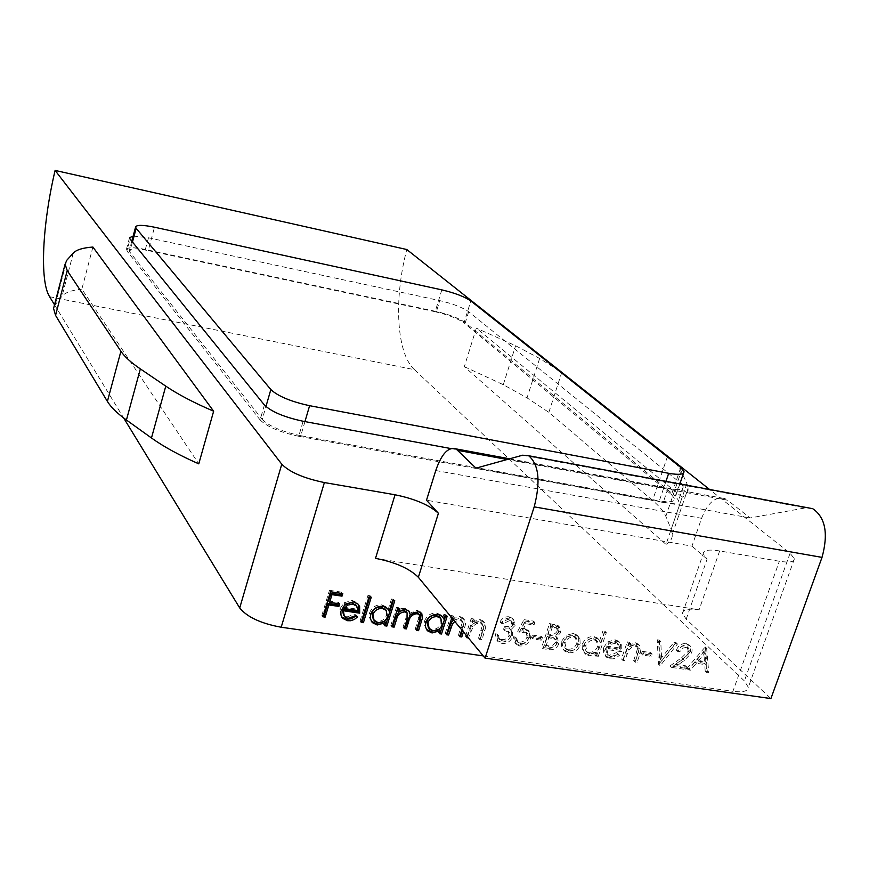 <?xml version="1.0" encoding="UTF-8"?>
<svg xmlns="http://www.w3.org/2000/svg" width="869" height="869" viewBox="0 0 869 869"><rect width="100%" height="100%" fill="white"/><g stroke="black" fill="none" stroke-linecap="round" stroke-linejoin="round"><path stroke-width="0.65" stroke-dasharray="4.34 3.26" d="M375.506 558.365L699.089 609.821C688.324 608.278 682.795 609.473 682.502 613.416L686.184 619.195L770.912 698.578M522.606 455.204L805.476 507.887L750.088 517.957L727.592 500.207L507.192 459.495M475.984 468.163L750.088 517.957M435.749 470.542L701.598 518.293L691.974 546.145L426.505 500.218M805.476 507.887L807.344 507.681M701.598 518.293C707.746 502.63 715.535 496.08 724.974 498.632L727.592 500.207M686.184 619.195L707.084 559.147L703.227 553.759C703.39 550.153 708.865 549.219 719.651 550.935L779.341 561.255C789.389 562.84 794.418 562.015 794.418 558.767L790.073 553.271L709.549 489.453M707.084 559.147L691.974 546.145M681.796 484.283L683.219 486.857C683.067 489.79 677.961 490.388 667.892 488.682L450.815 448.556M133.174 236.053L148.48 237.791L439.768 300.609C452.792 303.694 462.427 307.398 468.673 311.71L680.231 482.806M686.629 647.264L682.523 648.241L679.732 651.848L677.777 651.554C679.775 646.916 683.045 644.711 687.564 644.907L690.203 645.939L691.485 647.459L692.169 649.958L691.713 652.749L684.435 660.364L676.864 665.719L686.955 667.186L686.13 669.543L671.379 667.403L683.132 659.104L689.704 652.652L688.541 648.035L684.609 645.808L682.219 646.221L679.612 648.187L678.287 650.436L679.732 651.848M642.821 655.128L643.647 652.738L652.13 653.988L651.305 656.367L642.821 655.128L641.42 653.705L642.245 651.326L643.647 652.738M610.777 656.714L618.022 653.999L619.467 655.237L616.512 657.659L613.058 658.865L610.32 658.843L606.269 656.953L604.661 653.575L604.694 650.208L608.897 643.386L616.393 641.137L619.858 642.571L621.824 645.493L621.574 651.685L606.942 649.534L608.224 655.639L610.777 656.714L609.419 655.28L616.642 652.565L618.022 653.999M567.251 636.825L574.572 634.902L578.211 636.434L579.938 638.693L580.155 645.167C577.842 650.533 573.974 653.075 568.587 652.782L564.72 651.142L563.221 649.165L562.395 646.047L562.906 642.625L567.251 636.825L565.936 635.402L573.247 633.479L574.572 634.902M532.838 638.954L533.653 636.499L542.549 637.813L541.745 640.257L532.838 638.954L531.567 637.52L532.371 635.076L533.653 636.499M509.462 620.651L503.336 623.616L501.217 623.301C503.357 619.597 506.366 617.892 510.233 618.174L513.59 619.695L515.045 625.452L510.69 629.992L512.558 632.415L512.558 636.879C510.396 641.648 506.844 643.831 501.934 643.429L498.143 641.767L496.395 635.206L498.513 635.521L499.273 639.106L502.771 640.974C506.203 641.431 508.745 640.029 510.396 636.781L509.299 632.382L504.835 630.633L505.639 628.168L509.745 627.907L512.362 626.223L512.938 625.126L511.971 621.726L508.213 619.228L502.097 622.193L503.336 623.616M451.826 617.848L452.108 616.947L454.27 617.272L453.455 619.825M453.694 620.118L461.037 617.957L464.535 619.803L465.621 623.964L463.416 631.893M461.797 629.938L463.351 624.246L462.395 621.118L459.962 620.075L454.802 621.454M483.218 655.899L732.925 691.322L779.341 561.255M467.098 636.358L472.367 619.966L474.507 620.292L473.475 623.486L481.22 620.966L484.641 622.758L485.695 624.963L485.652 627.581L481.893 639.877L479.764 639.562L483.49 627.222L482.523 624.083L480.144 623.084L476.57 623.584L473.475 625.854L468.38 637.911M525.278 621.085L534.826 622.519L534.011 624.985L526.103 623.79L522.769 629.916L525.669 629.851L529.732 632.089L530.905 635.196L530.416 638.758C528.33 643.907 524.702 646.308 519.543 645.982L516.349 644.581L514.633 638.204L516.729 638.509L517.924 642.365L520.466 643.549C524.192 643.744 526.82 642.006 528.363 638.367L527.385 633.49L524.485 632.252L518.945 632.719L525.278 621.085L524.007 619.673L533.544 621.107L534.826 622.519M542.962 648.741L550.859 624.941L559.549 627.125L560.701 632.61L556.356 637.27L557.507 638.085L558.756 643.994C556.768 648.274 553.575 650.164 549.186 649.654L542.962 648.741L541.68 647.307L549.556 623.529L550.859 624.941M604.281 632.35L606.301 632.654L598.144 656.758L596.123 656.464L597.122 653.499L589.291 655.791L585.619 654.216L583.338 650.425L583.675 645.58C586.064 640.236 589.953 637.705 595.363 637.998L598.741 639.432L600.805 642.625L604.281 632.35L602.923 630.948L604.943 631.252L606.301 632.654M622.812 660.342L628.645 643.288L630.644 643.581L629.591 646.666L636.934 644.211L639.399 645.222L641.072 648.404L640.247 653.075L637.042 662.406L635.054 662.124L638.889 650.229L637.889 647.047L635.326 646.199L632.491 646.753L628.798 649.947L624.811 660.636L622.812 660.342L621.444 658.908L627.266 641.876L628.645 643.288M659.897 665.73L658.626 641.181L660.744 641.496L661.733 660.853L675.354 643.701L677.462 644.016L660.179 665.773L658.474 664.307L657.203 639.78L658.626 641.181M706.649 648.415L708.767 672.834L706.682 672.53L706.084 664.731L696.33 663.297L690.464 670.173L688.346 669.869L706.649 648.415L705.172 647.014L706.931 648.448M54.519 304.78L123.67 417.978M92.907 247.046L81.849 289.116L198.773 463.85M49.587 296.698L414.459 369.673L744.385 680.927L748.328 687.281C748.068 691.213 742.93 692.56 732.925 691.322M682.176 497.187L476.321 328.134L464.339 366.664L666.012 544.396L682.176 497.187C686.477 494.863 688.487 491.8 688.183 487.976L686.901 483.468L681.209 471.259C679.058 466.751 674.507 461.732 667.566 456.225L561.765 372.377L539.627 358.462L515.61 345.732L476.321 328.134M414.459 369.673C396.449 353.314 393.614 299.37 406.79 249.522M54.193 306.029L62.025 296.188C65.208 292.527 71.812 290.17 81.849 289.116M323.279 615.524L321.888 615.317L322.899 616.784M321.888 615.317L329.46 590.312L330.492 591.735M329.46 590.312L341.756 592.169L342.799 593.592M341.756 592.169L341.387 593.375M328.612 600.924L338.628 602.413L339.67 603.857M338.628 602.413L338.258 603.651M343.396 615.252L346.894 616.968L347.937 618.424M346.894 616.968L354.78 614.133L355.834 615.589M354.78 614.133L357.507 616.914M341.723 617.012L339.681 611.776L340.137 608.539L341.169 609.984M340.137 608.539L344.102 602.771L345.145 604.205M344.102 602.771L352.293 600.446L353.346 601.88M352.293 600.446L357.018 602.706L358.082 604.151M343.179 607.094L357.05 609.147L356.409 605.693M357.05 609.147L358.104 610.592M361.558 621.096L360.114 620.879L361.178 622.345M360.114 620.879L367.945 595.45L369.021 596.873M367.945 595.45L370.172 595.786L371.259 597.209M370.172 595.786L369.803 596.992M388.095 609.788L391.452 599.002L392.56 600.425M391.452 599.002L393.657 599.338L394.765 600.761M393.657 599.338L393.288 600.533M385.065 624.518L383.587 624.3L384.674 625.756M383.587 624.3L384.554 621.194M371.291 621.15L369.195 616.708L369.597 612.775L370.672 614.22M369.597 612.775C371.965 607.17 376.092 604.542 381.98 604.889L383.077 606.312M381.98 604.889L386.379 606.996L387.444 608.398L386.379 606.996M373.127 619.445L376.896 621.346C381.426 621.65 384.587 619.651 386.368 615.35L385.912 610.016M386.368 615.35L387.465 616.784M376.896 621.346L377.972 622.801M392.321 625.571L390.833 625.354L391.93 626.81M390.833 625.354L396.438 607.377L397.546 608.811M396.438 607.377L398.643 607.703L399.751 609.136M398.643 607.703L398.263 608.908M397.665 610.831L400.946 608.669L402.065 610.103M400.946 608.669L404.921 608.311L406.04 609.745M404.921 608.311L408.756 610.929M409.245 613.503L417.142 610.147L418.282 611.57M417.142 610.147L420.889 612.667M416.772 629.123L415.252 628.906L416.381 630.362M415.252 628.906L418.304 619.228L418.706 613.872M413.405 612.526L410.168 614.676M404.574 627.353L403.075 627.136L404.194 628.591M403.075 627.136L405.932 618.033L406.475 612.08M400.272 611.092L398.675 612.134M442.799 617.761L443.842 614.459L445.015 615.893M443.842 614.459L446.003 614.785L447.177 616.208M446.003 614.785L445.623 615.98M439.736 632.469L438.193 632.241L439.345 633.697M438.193 632.241L439.16 629.178M426.44 629.406L424.137 624.257L424.615 620.89L425.756 622.334M424.615 620.89C426.983 615.35 431.057 612.754 436.814 613.079L437.976 614.513M436.814 613.079L441.083 615.024L442.125 616.327M428.167 627.635L431.665 629.341C436.108 629.634 439.214 627.657 440.996 623.399L440.442 617.881M440.996 623.399L442.169 624.844M431.665 629.341L432.816 630.785M446.829 633.501L445.276 633.273L446.438 634.728M445.276 633.273L450.935 615.524L452.108 616.947M450.935 615.524L453.086 615.839L454.27 617.272M453.086 615.839L452.271 618.391M452.065 619.054L459.853 616.523L461.037 617.957M459.853 616.523L462.916 617.924L464.383 620.585L462.221 630.449M460.038 635.424L458.463 635.196L459.647 636.64M458.463 635.196L462.167 622.812L463.351 624.246M462.167 622.812L461.2 619.684L458.778 618.652L459.962 620.075M458.778 618.652L453.162 620.379M467.066 636.445L465.48 636.217L466.675 637.661M465.48 636.217L471.161 618.543L472.367 619.966M471.161 618.543L473.301 618.869L474.507 620.292M473.301 618.869L472.269 622.052L473.475 623.486M472.269 622.052L480.003 619.543L481.22 620.966M480.003 619.543L483.001 620.89L484.565 624.17L480.676 638.433L481.893 639.877M480.676 638.433L478.558 638.118L479.764 639.562M478.558 638.118L482.284 625.799L483.49 627.222M482.284 625.799L481.307 622.66L478.938 621.661L480.144 623.084M478.938 621.661L475.951 621.932L473.192 623.507L471.519 625.463L472.725 626.897M471.519 625.463L467.62 636.532L468.815 637.976M502.097 622.193L499.979 621.878L501.217 623.301M499.979 621.878C502.119 618.185 505.117 616.479 508.984 616.762L510.233 618.174M508.984 616.762L512.33 618.283L513.785 624.029L515.045 625.452M513.785 624.029L509.44 628.559L510.69 629.992M509.44 628.559L512.558 632.415M511.309 630.981L511.309 635.445L512.558 636.879M511.309 635.445C509.147 640.214 505.606 642.387 500.696 641.985L501.934 643.429M500.696 641.985L496.916 640.323L495.167 633.773L496.395 635.206M495.167 633.773L497.274 634.077L498.513 635.521M497.274 634.077L498.035 637.661L499.273 639.106M498.035 637.661L502.771 640.974M501.532 639.53C504.965 639.986 507.496 638.585 509.147 635.348L510.396 636.781M509.147 635.348L508.05 630.959L503.596 629.21L504.835 630.633M503.596 629.21L504.4 626.745L505.639 628.168M504.4 626.745L509.082 626.277L511.689 623.714L512.938 625.126M511.689 623.714L510.722 620.314L508.213 619.228M533.544 621.107L532.74 623.562L534.011 624.985M532.74 623.562L524.833 622.378L526.103 623.79M524.833 622.378L521.509 628.493L522.769 629.916M521.509 628.493L524.398 628.428L525.669 629.851M524.398 628.428L528.765 631.122L529.634 633.773L529.145 637.325L530.416 638.758M529.145 637.325C527.059 642.463 523.442 644.874 518.282 644.537L519.543 645.982M518.282 644.537L515.089 643.147L513.383 636.771L514.633 638.204M513.383 636.771L515.48 637.075L516.729 638.509M515.48 637.075L516.664 640.931L520.466 643.549M519.206 642.115C522.921 642.3 525.549 640.572 527.092 636.934L528.363 638.367M527.092 636.934L526.114 632.056L523.225 630.829L524.485 632.252M523.225 630.829L517.685 631.296L518.945 632.719M517.685 631.296L524.007 619.673M532.371 635.076L541.268 636.39L542.549 637.813M541.268 636.39L540.464 638.834L541.745 640.257M540.464 638.834L531.567 637.52M549.556 623.529L558.235 625.713L559.386 631.198L560.701 632.61M559.386 631.198L555.052 635.847L556.356 637.27M555.052 635.847L556.203 636.662L557.453 642.56L558.756 643.994M557.453 642.56C555.465 646.84 552.282 648.719 547.894 648.209L549.186 649.654M547.894 648.209L541.68 647.307M553.053 637.466L547.481 636.347L544.548 645.178L547.492 645.602C550.87 646.525 553.499 645.417 555.4 642.256L554.379 638.28L553.053 637.466L554.346 638.9L548.774 637.781L545.841 646.612L548.784 647.036C552.163 647.959 554.802 646.851 556.703 643.69L555.682 639.703L554.346 638.9M557.311 630.927L556.638 627.82L550.816 626.288L548.285 633.914L549.675 634.12C552.945 635.043 555.497 633.979 557.311 630.927L558.626 632.35L557.952 629.232L552.119 627.7L549.577 635.337L550.968 635.543C554.248 636.466 556.801 635.402 558.626 632.35M553.618 626.701L554.922 628.124M550.816 626.288L552.119 627.7M549.675 634.12L550.968 635.543M548.285 633.914L549.577 635.337M547.481 636.347L548.774 637.781M555.4 642.256L556.703 643.69M547.492 645.602L548.784 647.036M544.548 645.178L545.841 646.612M573.247 633.479L576.886 635.011L579.938 638.693M578.613 637.27L578.83 643.733L580.155 645.167M578.83 643.733C576.516 649.11 572.66 651.641 567.272 651.348L568.587 652.782M567.272 651.348L563.416 649.697L561.906 647.731L561.233 642.571L561.602 641.203L562.906 642.625M561.602 641.203L565.936 635.402M567.968 649.23C572.084 649.458 575.017 647.535 576.788 643.451L575.235 636.771L572.53 635.608C568.38 635.435 565.415 637.401 563.644 641.518L565.002 647.937L569.282 650.664C573.399 650.892 576.343 648.969 578.113 644.874L576.56 638.194L573.844 637.02C569.695 636.847 566.729 638.824 564.959 642.941L566.316 649.371L569.282 650.664M576.788 643.451L578.113 644.874M572.53 635.608L573.844 637.02M563.644 641.518L564.959 642.941M604.943 631.252L596.797 655.324L598.144 656.758M596.797 655.324L594.776 655.03L596.123 656.464M594.776 655.03L595.776 652.076L597.122 653.499M595.776 652.076L587.955 654.357L589.291 655.791M587.955 654.357L584.283 652.782L582.426 650.229L582.132 644.863L582.349 644.157L583.675 645.58M582.349 644.157C584.728 638.813 588.617 636.293 594.016 636.586L595.363 637.998M594.016 636.586L597.394 638.02L600.805 642.625M599.447 641.213L602.923 630.948M588.737 652.261C592.897 652.532 595.862 650.609 597.655 646.503L596.21 639.932L593.321 638.704C589.193 638.465 586.206 640.388 584.37 644.483L585.891 651.011L590.073 653.694C594.233 653.955 597.22 652.043 599.013 647.926L597.568 641.344L594.668 640.127C590.54 639.877 587.553 641.811 585.706 645.906L587.227 652.445L590.073 653.694M597.655 646.503L599.013 647.926M593.321 638.704L594.668 640.127M584.37 644.483L585.706 645.906M616.642 652.565L619.467 655.237M618.087 653.803L613.796 656.877L608.952 657.409L610.32 658.843M608.952 657.409L605.356 655.943L603.879 653.966L603.336 648.785L603.705 647.405L605.063 648.828M603.705 647.405L607.54 641.974L608.897 643.386M607.54 641.974L615.024 639.725L616.393 641.137M615.024 639.725L618.478 641.159L621.824 645.493M620.444 644.081L620.194 650.262L621.574 651.685M620.194 650.262L605.584 648.111L606.942 649.534M605.584 648.111L606.855 654.205L609.419 655.28M606.508 646.036L618.913 647.872L617.251 643.093L614.405 641.843L609.647 642.821L606.508 646.036L607.865 647.459L620.292 649.295L618.63 644.505L615.784 643.266L611.016 644.244L607.865 647.459M618.913 647.872L620.292 649.295M609.647 642.821L611.016 644.244M614.405 641.843L615.784 643.266M627.266 641.876L629.254 642.169L630.644 643.581M629.254 642.169L628.211 645.254L629.591 646.666M628.211 645.254L635.532 642.799L636.934 644.211M635.532 642.799L638.443 644.222L639.671 646.992L635.652 660.983L637.042 662.406M635.652 660.983L633.664 660.69L635.054 662.124M633.664 660.69L637.498 648.806L638.889 650.229M637.498 648.806L636.488 645.634L634.468 644.841L635.869 646.254M634.468 644.841L631.665 645.113L629.026 646.645L627.407 648.535L628.798 649.947M627.407 648.535L623.431 659.202L624.811 660.636M623.431 659.202L621.444 658.908M642.245 651.326L650.718 652.576L652.13 653.988M650.718 652.576L649.893 654.954L651.305 656.367M649.893 654.954L641.42 653.705M657.203 639.78L659.321 640.095L660.744 641.496M659.321 640.095L660.31 659.43L661.733 660.853M660.31 659.43L673.92 642.3L675.354 643.701M673.92 642.3L676.017 642.615L677.462 644.016M676.017 642.615L658.756 664.34L660.179 665.773M678.287 650.436L676.332 650.142L677.777 651.554M676.332 650.142C678.331 645.515 681.589 643.31 686.108 643.516L687.564 644.907M686.108 643.516L689.769 645.624L690.659 648.024L690.258 651.348L691.713 652.749M690.258 651.348L682.991 658.952L675.419 664.296L676.864 665.719M675.419 664.296L685.511 665.763L686.955 667.186M685.511 665.763L684.685 668.12L686.13 669.543M684.685 668.12L669.945 665.969L671.379 667.403M669.945 665.969L681.687 657.692L683.132 659.104M681.687 657.692L688.248 651.239L689.704 652.652M688.248 651.239L687.097 646.634L685.185 645.863M705.454 647.057L707.301 671.411L708.767 672.834M707.301 671.411L705.204 671.107L706.682 672.53M705.204 671.107L704.618 663.319L706.084 664.731M704.618 663.319L694.863 661.885L696.33 663.297M694.863 661.885L689.019 668.75L690.464 670.173M689.019 668.75L686.901 668.435L688.346 669.869M686.901 668.435L705.172 647.014M696.742 659.69L704.433 660.831L703.716 651.511L696.742 659.69L698.209 661.103L705.9 662.232L705.193 652.912L698.209 661.103M704.433 660.831L705.9 662.232M703.716 651.511L705.193 652.912M264.404 404.997L260.103 419.923L126.907 250.88L130.068 239.04M148.48 237.791L145.34 249.457L436.434 311.515L439.768 300.609M468.673 311.71L465.284 322.671L675.332 496.101L679.949 482.577M667.892 488.682L663.199 502.456L298.719 436.271L303.129 421.259M260.103 419.923C267.109 426.82 279.981 432.273 298.719 436.271M663.199 502.456C673.269 504.129 678.385 503.466 678.57 500.468L675.332 496.101M465.284 322.671C459.071 318.293 449.447 314.578 436.434 311.515M145.34 249.457C133.674 247.133 127.341 247.176 126.353 249.577L126.907 250.88M464.339 366.664L503.292 384.695L527.038 397.872L548.85 412.362L652.586 500.425C659.397 506.203 663.807 511.515 665.839 516.349L671.172 529.417L672.324 534.261C672.508 538.389 670.412 541.767 666.012 544.396M132.479 242.027L129.807 252.043L262.232 419.39L265.936 406.573M304.943 421.595L300.793 435.706L659.332 500.881L665.969 481.339M680.753 467.479L671.52 494.57L464.024 322.91L470.824 300.935M441.821 289.866L435.141 311.732L148.208 250.587L154.508 227.222M435.141 311.732C448.187 314.806 457.811 318.532 464.024 322.91M671.52 494.57L674.735 498.904C674.55 501.902 669.412 502.564 659.332 500.881M300.793 435.706C282.099 431.719 269.238 426.277 262.232 419.39M129.807 252.043L129.253 250.717C130.231 248.317 136.552 248.273 148.208 250.587M719.651 550.935L699.089 609.821M790.073 553.271L744.385 680.927M418.304 619.228L419.434 620.662M405.932 618.033L407.05 619.467M463.492 626.484L464.687 627.918M461.124 626.875L462.319 628.32M483.588 629.449L484.804 630.883M481.23 629.84L482.447 631.274M469.673 630.155L470.868 631.589M554.053 624.203L555.356 625.615M548.85 636.553L550.142 637.976M638.628 652.315L640.019 653.738M636.401 652.706L637.803 654.129M625.539 653.053L626.918 654.476M682.991 658.952L684.435 660.364M667.566 456.225L652.586 500.425M548.85 412.362L561.765 372.377M686.901 483.468L671.172 529.417M665.839 516.349L681.209 471.259M503.292 384.695L515.61 345.732M539.627 358.462L527.038 397.872M73.268 253.064L62.025 296.188M55.41 304.128L66.837 260.211M509.658 458.81L724.974 498.632M358.071 604.14L357.018 602.706M344.439 616.708L343.635 615.578M374.213 620.9L373.398 619.803M409.071 611.211L407.952 609.788M421.172 612.927L420.031 611.494M442.256 616.447L441.083 615.024M429.308 629.08L428.482 628.037M464.111 619.358L462.916 617.924M462.395 621.118L461.2 619.684M484.218 622.313L483.001 620.89M482.523 624.083L481.307 622.66M513.59 619.695L512.33 618.283M511.244 630.438L509.994 629.015M498.143 641.767L496.916 640.323M499.805 639.693L498.567 638.259M509.299 632.382L508.05 630.959M511.971 621.726L510.722 620.314M528.993 631.285L527.711 629.862M516.349 644.581L515.089 643.147M517.924 642.365L516.664 640.931M527.385 633.49L526.114 632.056M559.549 627.125L558.235 625.713M557.507 638.085L556.203 636.662M557.952 629.232L556.638 627.82M555.682 639.703L554.379 638.28M578.211 636.434L576.886 635.011M564.72 651.142L563.416 649.697M576.56 638.194L575.235 636.771M566.316 649.371L565.002 647.937M585.619 654.216L584.283 652.782M598.741 639.432L597.394 638.02M597.568 641.344L596.21 639.932M587.227 652.445L585.891 651.011M606.714 657.377L605.356 655.943M619.858 642.571L618.478 641.159M608.224 655.639L606.855 654.205M618.63 644.505L617.251 643.093M639.399 645.222L637.998 643.81M637.889 647.047L636.488 645.634M690.203 645.939L688.748 644.537M688.541 648.035L687.097 646.634M683.219 486.857L678.57 500.468M129.514 237.758L126.353 249.577M794.418 558.767L748.328 687.281M682.502 613.416L703.227 553.759M672.324 534.261L688.183 487.976M684.033 471.661L683.577 472.997M679.851 483.924L674.735 498.904M131.806 241.18L129.253 250.717"/><path stroke-width="1.3" d="M485.076 658.137L770.912 698.578L822.02 557.387L534.207 506.855L485.076 658.137L418.358 577.288C409.451 568.489 395.178 562.178 375.506 558.365L395.058 494.776C414.806 498.828 429.264 504.998 438.411 513.297L418.358 577.288M534.207 506.855C540.724 481.426 538.867 464.383 528.634 455.736L522.606 455.204L475.984 468.163L456.008 448.882L509.658 458.81M456.008 448.882C448.306 446.612 441.561 453.835 435.749 470.542L426.505 500.218L438.411 513.297M807.344 507.681L812.732 508.691C825.42 517.381 828.515 533.609 822.02 557.387M709.549 489.453L406.79 249.522L55.095 170.422C42.396 224.245 39.507 280.926 49.587 296.698L54.519 304.78M123.67 417.978L239.714 607.952L281.773 464.198L55.095 170.422M281.773 464.198C289.659 472.182 303.868 478.298 324.376 482.556L395.058 494.776M450.815 448.556L303.129 421.259C284.369 417.218 271.454 411.797 264.404 404.997L130.068 239.04L129.514 237.758L133.174 236.053M680.231 482.806L681.796 484.283M454.802 621.454L452.499 623.899L448.6 635.043L446.438 634.728L451.826 617.848M453.455 619.825L453.249 620.477L453.694 620.118M463.416 631.893L461.787 636.955L459.647 636.64L461.797 629.938M391.93 626.81L397.546 608.811L399.751 609.136L398.773 612.265L402.065 610.103L406.04 609.745L409.071 611.211L410.374 614.937L418.282 611.57L421.878 613.829L422.269 618.532L418.565 630.677L416.381 630.362L419.434 620.662L419.369 614.709L417.207 613.72C412.406 614.133 409.527 616.871 408.571 621.932L406.377 628.906L404.194 628.591L407.05 619.467L407.105 612.895L404.965 611.895C400.348 612.221 397.524 614.774 396.503 619.564L394.135 627.125L391.93 626.81M361.178 622.345L369.021 596.873L371.259 597.209L363.405 622.66L361.178 622.345M322.899 616.784L330.492 591.735L342.799 593.592L342.017 596.156L331.98 594.657L329.633 602.369L339.67 603.857L338.888 606.421L328.862 604.933L325.158 617.109L322.899 616.784M324.376 482.556L281.198 627.233L483.218 655.899M347.937 618.424L355.834 615.589L357.507 616.914L354.356 619.478L350.587 620.738L347.535 620.694L342.668 618.37L340.985 615.111L340.854 611.287L345.145 604.205L353.346 601.88L358.071 604.14L359.614 606.551L359.657 613.156L343.298 610.744L344.439 616.708L347.937 618.424M392.56 600.425L394.765 600.761L386.89 626.071L384.674 625.756L385.64 622.639L377.211 624.996L372.388 622.628L370.379 618.804L370.672 614.22C373.051 608.604 377.179 605.965 383.077 606.312L387.476 608.43L389.193 611.222L392.56 600.425M445.015 615.893L447.177 616.208L441.506 634.012L439.345 633.697L440.322 630.622L432.045 632.958L427.548 630.818L425.452 626.994L425.756 622.334C428.135 616.784 432.208 614.177 437.976 614.513L442.256 616.447L443.961 619.184L445.015 615.893M468.38 637.911L466.675 637.661L467.098 636.358M120.91 351.261C124.495 356.638 130.969 362.514 140.343 368.901L126.429 420.009L151.467 437.987C163.622 446.699 179.394 455.313 198.773 463.85L213.644 411.211L92.907 247.046C82.913 247.774 76.363 249.783 73.268 253.064L66.837 260.211L65.088 264.176L67.228 270.607L55.562 315.393L107.398 401.424L120.91 351.261L67.228 270.607M281.198 627.233C260.917 623.497 247.089 617.066 239.714 607.952M140.343 368.901L165.773 386.14C178.123 394.483 194.08 402.836 213.644 411.211M126.429 420.009C117.196 413.34 110.852 407.148 107.398 401.424M55.562 315.393L53.563 308.473L54.193 306.029M341.387 593.375L340.974 594.733L342.017 596.156M340.974 594.733L330.948 593.223L331.98 594.657M330.948 593.223L328.612 600.924L329.633 602.369M338.258 603.651L337.856 604.976L338.888 606.421M337.856 604.976L327.841 603.488L328.862 604.933M327.841 603.488L324.148 615.654L325.158 617.109M324.148 615.654L323.279 615.524M356.116 615.806L351.619 618.782L346.492 619.228L347.535 620.694M346.492 619.228L341.723 617.012M358.082 604.151L359.614 606.551M358.549 605.117L358.604 611.711L359.657 613.156M358.604 611.711L342.256 609.299L343.298 610.744M342.256 609.299L343.635 615.578M356.409 605.693L351.728 602.695L346.492 603.705L343.179 607.094L344.211 608.539L358.104 610.592L356.724 606.117L352.781 604.129L347.535 605.139L344.211 608.539M346.492 603.705L347.535 605.139M351.728 602.695L352.781 604.129M369.803 596.992L362.34 621.205L363.405 622.66M362.34 621.205L361.558 621.096M393.288 600.533L385.793 624.615L386.89 626.071M385.793 624.615L385.065 624.518M377.211 624.996L376.125 623.54L384.554 621.194L385.64 622.639M376.125 623.54L371.291 621.15M387.444 608.398L389.193 611.222M385.912 610.016L381.328 607.105C376.82 606.823 373.648 608.832 371.823 613.134L373.398 619.803M387.465 616.784L386.14 610.31L382.414 608.539C377.906 608.257 374.735 610.277 372.899 614.579L374.213 620.9L377.972 622.801C382.512 623.106 385.684 621.096 387.465 616.784M381.328 607.105L382.414 608.539M371.823 613.134L372.899 614.579M398.263 608.908L397.665 610.831L398.773 612.265M408.756 610.929L410.374 614.937M420.889 612.667L420.477 619.554L417.435 629.221L418.565 630.677M417.435 629.221L416.772 629.123M418.706 613.872L416.077 612.287L417.207 613.72M416.077 612.287L413.405 612.526M410.168 614.676L405.269 627.451L406.377 628.906M405.269 627.451L404.574 627.353M406.475 612.08L403.846 610.462L404.965 611.895M403.846 610.462L400.272 611.092M398.675 612.134L395.395 618.12L393.038 625.669L394.135 627.125M393.038 625.669L392.321 625.571M445.623 615.98L440.344 632.556L441.506 634.012M440.344 632.556L439.736 632.469M432.045 632.958L430.894 631.513L439.16 629.178L440.322 630.622M430.894 631.513L426.44 629.406M442.125 616.327L443.961 619.184M440.442 617.881L436.14 615.274C431.741 615.013 428.613 616.99 426.777 621.237L428.482 628.037M442.169 624.844L440.8 618.326L437.303 616.708C432.892 616.436 429.764 618.424 427.928 622.682L429.308 629.08L432.816 630.785C437.259 631.079 440.377 629.102 442.169 624.844M436.14 615.274L437.303 616.708M426.777 621.237L427.928 622.682M452.271 618.391L453.249 620.477M462.221 630.449L460.603 635.511L461.787 636.955M460.603 635.511L460.038 635.424M453.162 620.379L451.326 622.465L452.499 623.899M451.326 622.465L447.426 633.588L448.6 635.043M447.426 633.588L446.829 633.501M136.151 228.308L270.846 389.562C277.95 396.221 290.876 401.608 309.614 405.693L668.696 473.301C678.787 475.061 683.903 474.507 684.033 471.661L680.753 467.479L470.824 300.935C464.557 296.677 454.889 292.983 441.821 289.866L154.508 227.222C142.842 224.832 136.531 224.778 135.586 227.037L136.151 228.308L132.479 242.027M507.192 459.495L458.115 450.424M420.477 619.554L421.617 620.998M407.452 620.488L408.571 621.932M395.395 618.12L396.503 619.564M449.469 627.179L450.642 628.624M151.467 437.987L165.773 386.14M265.936 406.573L270.846 389.562M665.969 481.339L668.696 473.301M309.614 405.693L304.943 421.595M528.634 455.736L812.732 508.691M342.668 618.37L341.789 617.142M356.724 606.117L355.671 604.672M372.388 622.628L371.313 621.172M386.14 610.31L385.043 608.876M419.369 614.709L418.228 613.275M407.105 612.895L405.975 611.461M427.548 630.818L426.473 629.46M440.8 618.326L439.638 616.892M65.088 264.176L53.563 308.473M683.577 472.997L679.851 483.924M135.586 227.037L131.806 241.18"/></g></svg>
